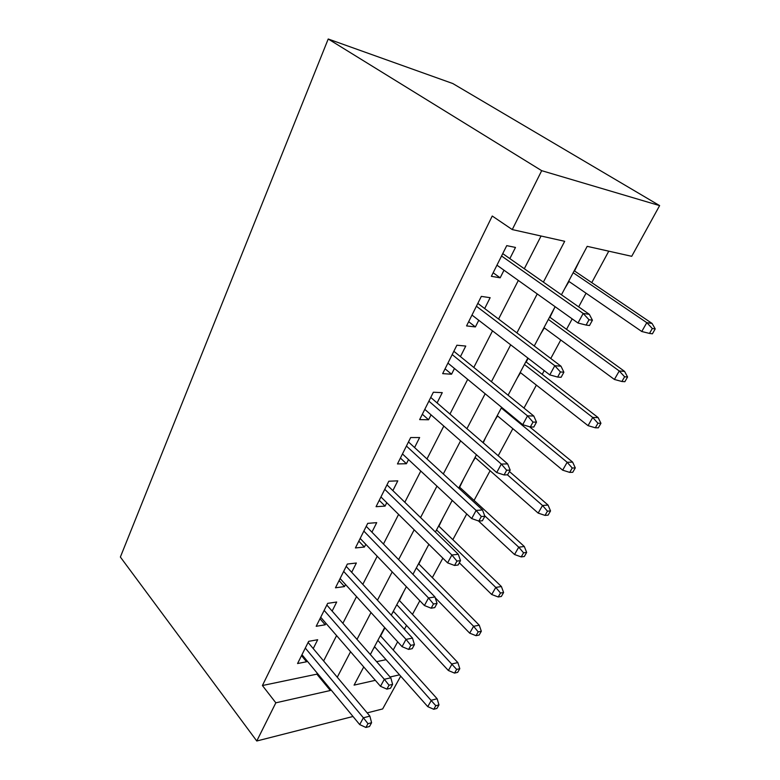 <?xml version="1.0" encoding="UTF-8"?>
<svg xmlns="http://www.w3.org/2000/svg" width="780" height="780" viewBox="0 0 780 780"><rect width="100%" height="100%" fill="white"/><g stroke="black" fill="none" stroke-linecap="round" stroke-linejoin="round"><path stroke-width="1.17" d="M400.696 676.163L382.658 708.942L367.175 712.891M561.444 294.791L587.184 246.343L631.722 256.308L659.626 205.608L452.8 83.538L328.214 39L120.373 557.037L256.766 741L275.837 702.819L330.349 690.495L330.808 689.608M393.227 649.993L397.654 641.803M404.391 629.343L406.507 625.414M412.464 614.386L419.835 600.756M432.334 577.639L442.855 558.168M452.848 539.663L466.742 513.962M474.065 500.419L490.113 470.72M498.206 455.744L512.84 428.668M523.975 408.077L536.377 385.115M542.188 374.371L544.225 370.607M550.768 358.488L560.761 339.992M566.533 329.326L572.179 318.874M578.663 306.872L586.053 293.202M591.767 282.633L608.77 251.17M313.228 648.58L317.684 639.736L308.665 641.345L297.56 663.536L306.569 661.771L307.037 660.845M332.134 611.081L336.697 602.024L327.678 603.359L316.192 626.301L325.211 624.8L325.962 623.317M351.683 572.296L356.363 563.014L347.353 564.047L335.468 587.798L344.487 586.579L345.53 584.503M371.923 532.165L376.711 522.649L367.721 523.361L355.417 547.94L364.416 547.043L365.791 544.323M392.876 490.61L397.79 480.851L388.81 481.221L376.067 506.688L385.057 506.113L386.773 502.71M414.58 447.554L419.63 437.541L410.68 437.541L397.469 463.934L406.429 463.72L408.515 459.586M437.083 402.919L442.27 392.642L433.358 392.233L419.65 419.611L428.581 419.776L431.057 414.872M460.434 356.616L465.757 346.057L456.885 345.218L442.66 373.639L451.561 374.215L454.457 368.472M484.673 308.548L490.142 297.687L481.328 296.39L466.557 325.913L475.4 326.927L478.754 320.287M564.73 288.61L568.981 281.473M574.558 270.982L579.608 260.598M540.511 334.201L544.313 327.892M549.939 317.304L554.843 307.213M517.13 378.212L520.514 372.674M526.188 362.008L528.177 358.264M494.54 420.732L497.533 415.915M472.709 461.828L475.332 457.694M483.239 442.816L485.579 437.599M451.591 501.579L452.498 500.662M459.654 487.207L464.032 478.169M438.925 526.217L443.177 517.413M418.86 563.969L423.004 555.389M392.223 613.324L393.598 611.5M399.428 600.532L403.465 592.166M376.613 661.664L386.071 659.685M373.464 648.648L374.761 646.951M380.601 635.963L384.93 627.812M543.387 282.126L564.691 241.303L512.265 229.573L492.248 216.021L262.411 685.532L316.865 674.154L317.304 673.276M323.612 660.962L336.59 635.593M342.878 623.298L356.538 596.602M362.817 584.347L377.198 556.237M383.448 544.021L398.599 514.41M404.83 502.242L420.79 471.052M426.982 458.952L443.81 426.075M449.962 414.043L467.698 379.373M473.801 367.448L492.521 330.866M498.576 319.049L518.329 280.439M524.316 268.749L541.057 236.018M509.847 258.609L515.483 247.435L506.737 245.632L491.371 276.325L500.165 277.817L503.997 270.212M262.411 685.532L275.837 702.819M512.265 229.573L541.691 170.674L328.214 39M256.766 741L353.008 716.489M363.733 666.949L354.081 685.123L375.316 680.326M390.078 676.981L399.526 674.846M555.116 306.696L534.242 345.998M527.855 358.02L508.092 395.216M501.657 407.335L482.947 442.552M476.463 454.76L458.738 488.124M452.215 500.399L435.415 532.018M428.873 544.342L412.942 574.324M406.37 586.697L391.258 615.137M384.677 627.539L370.334 654.527M659.626 205.608L541.691 170.674M337.262 677.235L350.561 651.739M357.016 639.376L371.017 612.524M377.452 600.191L392.213 571.906M398.629 559.611L414.17 529.805M420.566 517.559L436.956 486.145M443.313 473.957L460.6 440.827M466.918 428.707L485.16 393.754M491.429 381.722L510.685 344.828M516.906 332.894L537.235 293.933M316.865 674.154L330.349 690.495M493.155 272.756L500.165 277.817M468.663 321.691L475.4 326.927M445.068 368.823L451.561 374.215M422.331 414.248L428.581 419.776M400.403 458.055L406.429 463.72M379.246 500.331L385.057 506.113M358.81 541.164L364.416 547.043M339.066 580.612L344.487 586.579M319.976 618.745L325.211 624.8M301.509 655.639L306.569 661.771M589.017 319.741L586.102 325.065L589.514 325.514L592.42 320.209L589.017 319.741L583.187 313.453L577.99 323.017L496.948 265.18M501.55 255.986L583.187 313.453L589.329 314.34L502.739 253.617M592.42 320.209L589.329 314.34M577.99 323.017L586.102 325.065M649.486 333.421L652.411 333.801L655.219 328.916L652.304 328.507L649.486 333.421L641.764 331.5L646.805 322.666L652.07 323.437L574.216 270.757M652.304 328.507L646.805 322.666L573.183 272.707M641.764 331.5L568.649 281.239M652.07 323.437L655.219 328.916M560.44 371.953L557.651 377.062L561.103 377.296L563.891 372.216L560.44 371.953L554.785 365.703L549.793 374.887L471.978 315.071M476.404 306.238L554.785 365.703L560.995 366.21L477.828 303.381M563.891 372.216L560.995 366.21M549.793 374.887L557.651 377.062M533.013 422.077L530.332 426.982L533.822 427.021L536.494 422.136L533.013 422.077L527.514 415.867L522.717 424.69L447.935 363.1M452.195 354.588L527.514 415.867L533.793 416.023L453.853 351.283M536.494 422.136L533.793 416.023M522.717 424.69L530.332 426.982M506.659 470.233L504.085 474.952L507.604 474.815L510.178 470.116L506.659 470.233L501.316 464.071L496.704 472.543L424.788 409.354M428.893 401.154L501.316 464.071L507.643 463.895L430.745 397.439M510.178 470.116L507.643 463.895M496.704 472.543L504.085 474.952M481.328 516.535L478.842 521.069L482.381 520.767L484.868 516.253L481.328 516.535L476.122 510.422L471.685 518.573L402.47 453.94M406.419 446.033L476.122 510.422L482.488 509.944L408.476 441.948M484.868 516.253L482.488 509.944M471.685 518.573L478.842 521.069M621.894 381.498L624.858 381.703L627.568 376.994L624.605 376.769L621.894 381.498L614.406 379.46L619.252 370.968L624.595 371.397L549.617 317.06M624.605 376.769L619.252 370.968L548.359 319.42M614.406 379.46L543.992 327.649M624.595 371.397L627.568 376.994M595.325 427.791L598.328 427.83L600.941 423.286L597.938 423.238L595.325 427.791L588.052 425.656L592.722 417.466L598.143 417.602L525.866 361.754M597.938 423.238L592.722 417.466L524.423 364.484M588.052 425.656L520.201 372.43M598.143 417.602L600.941 423.286M569.722 472.397L572.764 472.28L575.279 467.902L572.237 468.01L569.722 472.397L562.663 470.165L567.158 462.277L572.637 462.13L529.523 426.738M572.237 468.01L567.158 462.277L501.306 407.989M562.663 470.165L497.231 415.662M572.637 462.13L575.279 467.902M545.035 515.404L548.106 515.141L550.534 510.929L547.462 511.173L545.035 515.404L538.171 513.094L542.519 505.479L548.048 505.069L509.418 471.5M547.462 511.173L542.519 505.479L507.39 474.815M538.171 513.094L475.04 457.431M548.048 505.069L550.534 510.929M456.944 561.093L454.555 565.461L458.113 565.003L460.502 560.654L456.944 561.093L451.873 555.019L447.603 562.867L380.942 496.948M384.755 489.323L451.873 555.019L458.279 554.268L386.977 484.877M460.502 560.654L458.279 554.268M447.603 562.867L454.555 565.461M521.216 556.91L524.316 556.51L526.656 552.435L523.565 552.825L521.216 556.91L514.547 554.521L518.729 547.17L524.316 546.517L459.361 486.944M523.565 552.825L518.729 547.17L484.692 515.785M514.547 554.521L478.452 520.933M524.316 546.517L526.656 552.435M433.465 604.003L431.165 608.205L434.743 607.61L437.044 603.418L433.465 604.003L428.522 597.967L424.418 605.533L360.165 538.453M363.851 531.092L428.522 597.967L434.967 596.963L366.239 526.325M437.044 603.418L434.967 596.963M424.418 605.533L431.165 608.205M498.225 596.973L501.345 596.456L503.607 592.517L500.487 593.034L498.225 596.973L491.722 594.516L495.778 587.418L501.394 586.531L438.643 525.944M500.487 593.034L495.778 587.418L436.537 529.922M491.722 594.516L459.332 562.789M501.394 586.531L503.607 592.517M410.836 645.343L408.623 649.399L412.21 648.667L414.433 644.631L410.836 645.343L406.019 639.366L402.061 646.659L340.099 578.536M343.668 571.418L406.019 639.366L412.483 638.118L346.203 566.358M414.433 644.631L412.483 638.118M402.061 646.659L408.623 649.399M476.005 635.681L479.144 635.047L481.328 631.244L478.198 631.868L476.005 635.681L469.687 633.155L473.596 626.291L479.252 625.199L418.587 563.696M478.198 631.868L473.596 626.291L416.344 567.928M469.687 633.155L435.201 597.704M479.252 625.199L481.328 631.244M389.025 685.21L386.88 689.12L390.488 688.272L392.623 684.372L389.025 685.21L384.325 679.283L380.503 686.312L320.716 617.263M324.158 610.389L384.325 679.283L390.809 677.81L326.83 605.046M392.623 684.372L390.809 677.81M380.503 686.312L386.88 689.12M454.535 673.101L457.685 672.35L459.8 668.675L456.651 669.416L454.535 673.101L448.373 670.508L452.156 663.877L457.84 662.591L399.165 600.259M456.651 669.416L396.796 604.724M448.373 670.508L393.334 611.227M457.84 662.591L459.8 668.675M367.975 723.684L365.908 727.457L369.515 726.492L371.582 722.728L367.975 723.684L363.392 717.795L359.697 724.591L301.977 654.712M305.302 648.063L363.392 717.795L369.886 716.118L308.1 642.466M371.582 722.728L369.886 716.118M359.697 724.591L365.908 727.457M433.768 709.283L436.936 708.435L438.974 704.876L435.815 705.715L433.768 709.283L427.762 706.641L431.418 700.225L437.131 698.753L380.348 635.681M435.815 705.715L377.851 640.37M427.762 706.641L374.507 646.669M437.131 698.753L438.974 704.876"/></g></svg>
